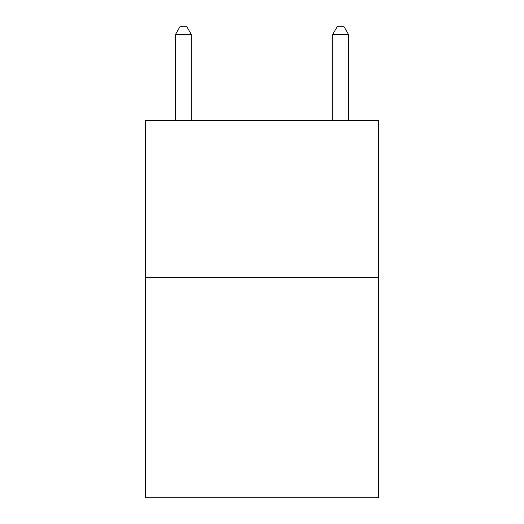 <?xml version="1.0" encoding="UTF-8"?>
<svg xmlns="http://www.w3.org/2000/svg" width="524" height="524" viewBox="0 0 524 524"><rect width="100%" height="100%" fill="white"/><g stroke="black" fill="none" stroke-linecap="round" stroke-linejoin="round"><path stroke-width="0.79" d="M378.328 277.72L378.328 497.8L145.672 497.8L145.672 120.52L378.328 120.52L378.328 277.72L145.672 277.72M191.26 120.52L191.26 34.374L175.54 34.374L175.54 120.52M175.54 34.374L180.256 26.2L186.544 26.2L191.26 34.374M348.46 120.52L348.46 34.374L332.74 34.374L332.74 120.52M332.74 34.374L337.456 26.2L343.744 26.2L348.46 34.374"/></g></svg>
